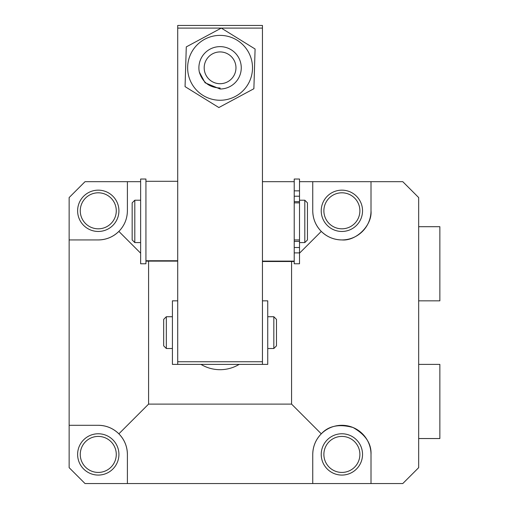 <?xml version="1.0" encoding="UTF-8"?>
<svg xmlns="http://www.w3.org/2000/svg" width="509" height="509" viewBox="0 0 509 509"><rect width="100%" height="100%" fill="white"/><g stroke="black" fill="none" stroke-linecap="round" stroke-linejoin="round"><path stroke-width="0.76" d="M371.01 210.809C372.314 225.22 356.294 241.241 341.883 239.936A29.128 29.128 0 0 0 371.01 210.809L371.01 181.681L299.515 181.681M341.883 192.803A18.006 18.006 0 0 0 323.877 210.809A18.006 18.006 0 0 0 341.883 228.815A18.006 18.006 0 0 0 359.888 210.809A18.006 18.006 0 0 0 341.883 192.803M321.23 210.809A20.653 20.653 0 0 1 341.883 190.156A20.653 20.653 0 0 1 362.535 210.809A20.653 20.653 0 0 1 341.883 231.461A20.653 20.653 0 0 1 321.23 210.809M98.269 228.815A18.006 18.006 0 0 1 80.263 210.809A18.006 18.006 0 0 1 98.269 192.803A18.006 18.006 0 0 1 116.275 210.809A18.006 18.006 0 0 1 98.269 228.815M341.883 472.428A18.006 18.006 0 0 1 323.877 454.422A18.006 18.006 0 0 1 341.883 436.417A18.006 18.006 0 0 1 359.888 454.422A18.006 18.006 0 0 1 341.883 472.428M98.269 472.428A18.006 18.006 0 0 1 80.263 454.422A18.006 18.006 0 0 1 98.269 436.417A18.006 18.006 0 0 1 116.275 454.422A18.006 18.006 0 0 1 98.269 472.428M77.616 210.809A20.653 20.653 0 0 1 98.269 190.156A20.653 20.653 0 0 1 118.921 210.809A20.653 20.653 0 0 1 98.269 231.461A20.653 20.653 0 0 1 77.616 210.809M321.23 454.422A20.653 20.653 0 0 1 341.883 433.77A20.653 20.653 0 0 1 362.535 454.422A20.653 20.653 0 0 1 341.883 475.075A20.653 20.653 0 0 1 321.23 454.422M77.616 454.422A20.653 20.653 0 0 1 98.269 433.77A20.653 20.653 0 0 1 118.921 454.422A20.653 20.653 0 0 1 98.269 475.075A20.653 20.653 0 0 1 77.616 454.422M294.221 181.681L262.447 181.681M291.574 261.499L291.574 404.108L321.287 433.827C328.566 425.823 339.147 423.717 353.03 427.509C365.532 434.648 371.525 443.619 371.01 454.422L371.01 483.55L402.784 483.55L418.672 467.663L418.672 197.568L402.784 181.681L371.01 181.681M140.637 181.681L85.028 181.681L69.141 197.568L69.141 239.936L98.269 239.936A29.128 29.128 0 0 0 118.864 231.404L140.637 253.177M127.396 181.681L127.396 210.809C127.269 218.8 124.425 225.665 118.864 231.404C113.125 236.965 106.26 239.809 98.269 239.936M312.755 181.681L312.755 210.809C312.882 218.8 315.726 225.665 321.287 231.404L299.515 253.177M312.755 210.809A29.128 29.128 0 0 0 341.883 239.936C333.891 239.809 327.026 236.965 321.287 231.404M148.583 261.117L148.583 404.108L291.574 404.108M148.583 404.108L118.864 433.827C113.125 428.266 106.26 425.422 98.269 425.295L69.141 425.295L69.141 239.936M371.01 483.55L85.028 483.55L69.141 467.663L69.141 425.295M371.01 454.422A29.128 29.128 0 0 0 341.883 425.295A29.128 29.128 0 0 0 312.755 454.422C312.882 446.431 315.726 439.566 321.287 433.827M118.864 433.827C124.425 439.566 127.269 446.431 127.396 454.422L127.396 483.55M312.755 483.55L312.755 454.422M127.396 454.422A29.128 29.128 0 0 0 98.269 425.295M418.672 364.393L439.859 364.393L439.859 438.535L418.672 438.535M239.173 364.393A37.074 37.074 0 0 1 200.979 364.393M294.221 221.307L294.221 190.856L294.221 196.213L299.515 196.213L299.515 263.77L294.221 263.77L294.221 221.307M177.711 361.74L262.447 361.74L262.447 364.393L177.711 364.393L177.711 25.45L262.447 25.45L262.447 28.097L221.313 28.097M262.447 361.74L262.447 28.097M221.294 28.09L186.281 46.898L185.06 86.625L218.857 107.545L253.876 88.738L255.092 49.01L221.294 28.09L177.711 28.097M172.411 316.725L166.322 316.725L166.322 348.506L172.411 348.506M273.829 316.725L276.476 319.378L276.476 345.853L273.829 348.506L273.829 316.725L267.74 316.725M166.322 316.725L163.675 319.378L163.675 345.853L166.322 348.506M304.815 242.583L304.815 200.215L307.461 202.862L307.461 239.936L304.815 242.583L299.515 242.583M132.162 239.936L134.809 242.583L132.162 239.936L132.162 202.862L134.809 200.215L134.809 242.583L140.637 242.583M177.711 364.393L172.411 364.393L172.411 300.838L177.711 300.838M262.447 300.838L267.74 300.838L267.74 364.393L262.447 364.393M299.515 179.034L294.221 179.034L299.515 179.034L299.515 196.213M294.221 179.041L294.221 190.856L299.515 190.856M294.221 201.666L299.515 201.666M299.515 247.501L294.221 247.501L294.221 252.903L299.515 252.903M299.515 241.381L294.221 241.381M145.93 179.034L145.93 263.77L140.637 263.77L140.637 179.034L145.93 179.034L140.637 179.034M187.656 66.819A32.436 32.436 0 0 1 221.071 35.395A32.436 32.436 0 0 1 252.496 68.81A32.436 32.436 0 0 1 219.08 100.241A32.436 32.436 0 0 1 187.656 66.819M241.26 67.818A21.181 21.181 0 0 1 220.079 88.999L205.095 82.795L199.324 72.062A21.181 21.181 0 0 1 220.079 46.631A21.181 21.181 0 0 1 241.26 67.818M235.966 67.818A15.887 15.887 0 0 1 220.079 83.705A15.887 15.887 0 0 1 204.185 67.818A15.887 15.887 0 0 1 220.079 51.931A15.887 15.887 0 0 1 235.966 67.818M199.324 72.062C202.487 82.286 209.403 87.599 220.079 87.987L220.079 88.999L220.079 87.987M418.672 226.696L439.859 226.696L439.859 300.838L418.672 300.838M262.447 261.117L294.221 261.117M294.221 261.499L262.447 261.499L294.221 261.499M177.711 261.117L145.93 261.117L177.711 261.117M145.93 260.742L177.711 260.742M177.711 181.299L145.93 181.299L177.711 181.299M273.829 348.506L267.74 348.506M294.221 239.936L299.515 239.936M294.221 202.862L299.515 202.862M299.515 200.215L304.815 200.215L299.515 200.215M134.809 200.215L140.637 200.215L134.809 200.215L132.162 202.862"/></g></svg>

